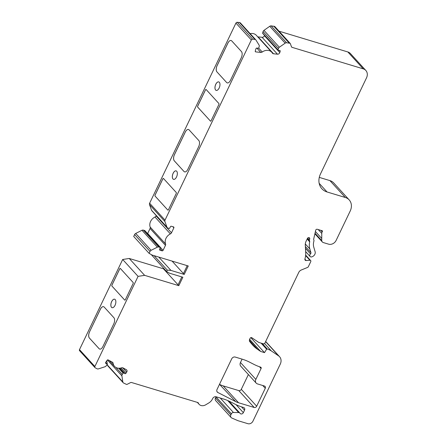 <?xml version="1.0" encoding="UTF-8"?>
<svg xmlns="http://www.w3.org/2000/svg" width="446" height="446" viewBox="0 0 446 446"><rect width="100%" height="100%" fill="white"/><g stroke="black" fill="none" stroke-linecap="round" stroke-linejoin="round"><path stroke-width="0.67" d="M172.084 261.1L184.209 274.424L188.251 265.983L152.08 255.056L149.098 253.35L150.023 251.421A2.013 1.656 -42.4 0 1 151.105 250.317L157.36 247.173A2.013 1.656 -42.4 0 1 158.782 247.017L160.108 247.418A0.401 0.329 -42.4 0 1 160.27 247.87L159.596 249.275A0.803 0.663 137.6 0 0 159.924 250.178L162.082 250.83A0.803 0.663 137.6 0 0 163.08 250.329L165.466 245.35A2.013 1.656 137.6 0 0 165.572 243.945A8.056 6.634 -42.4 0 1 170.383 233.899A2.013 1.656 137.6 0 0 171.481 232.795L173.868 227.822A0.803 0.663 137.6 0 0 173.539 226.914L171.381 226.267A0.803 0.663 137.6 0 0 170.383 226.769L169.709 228.174A0.401 0.329 -42.4 0 1 169.207 228.424L167.88 228.023A2.013 1.656 -42.4 0 1 167.233 227.622A2.013 1.656 -42.4 0 1 166.949 227.153L164.909 221.506A2.013 1.656 -42.4 0 1 165.02 220.118L251.332 39.973A1.21 0.992 -42.4 0 1 252.653 39.181L254.883 39.415A2.013 1.656 -42.4 0 1 255.831 39.878A2.013 1.656 -42.4 0 1 255.982 40.084L259.081 45.102A2.013 1.656 -42.4 0 1 259.215 46.44L258.786 47.895A0.401 0.329 -42.4 0 1 258.318 48.224L256.896 48.073A0.803 0.663 137.6 0 0 255.965 48.726L255.263 51.089A0.803 0.663 137.6 0 0 255.759 51.892L260.793 52.422A2.013 1.656 137.6 0 0 262.231 52.015A8.056 6.634 -42.4 0 1 271.753 52.215A8.056 6.634 -42.4 0 1 272.4 53.091A2.013 1.656 137.6 0 0 272.562 53.308A2.013 1.656 137.6 0 0 273.51 53.771L277.479 54.189A2.013 1.656 137.6 0 0 279.804 52.556L280.183 51.284A0.803 0.663 137.6 0 0 279.687 50.482L278.259 50.331A0.401 0.329 -42.4 0 1 278.014 49.93L278.443 48.475A2.013 1.656 -42.4 0 1 279.352 47.243L285.156 43.167A2.013 1.656 -42.4 0 1 286.572 42.766L289.967 43.29A0.803 0.663 -42.4 0 1 290.34 43.641L291.489 46.819A1.21 0.992 137.6 0 0 292.041 47.337L363.239 68.846A8.056 6.634 -42.4 0 1 365.826 70.451A8.056 6.634 -42.4 0 1 366.506 77.883L320.512 173.89A16.112 13.268 137.6 0 0 321.878 188.758A16.112 13.268 137.6 0 0 327.046 191.97L345.299 197.483A12.081 9.951 -42.4 0 1 349.173 199.892A12.081 9.951 -42.4 0 1 350.199 211.042L336.128 240.405A6.043 4.973 -42.4 0 1 328.624 244.174L323.35 242.579A3.222 2.654 -42.4 0 1 322.319 241.938A3.222 2.654 -42.4 0 1 321.733 240.578L321.756 233.425A4.025 3.317 -42.4 0 1 322.157 231.903L322.475 231.245A0.401 0.329 137.6 0 0 322.307 230.794L317.279 229.272A1.21 0.992 137.6 0 0 315.684 230.292L313.672 239.134A1.21 0.992 137.6 0 0 313.7 239.703L313.939 240.361A1.21 0.992 -42.4 0 1 313.939 241.024A12.081 9.951 137.6 0 0 313.783 247.168L315.116 251.695A4.025 3.317 -42.4 0 1 312.49 256.589L312.077 256.773A2.013 1.656 -42.4 0 1 310.104 256.489A2.013 1.656 -42.4 0 1 310.5 253.885A1.21 0.992 137.6 0 0 310.923 252.653L309.831 248.94A16.513 13.597 -42.4 0 1 309.691 241.838A1.21 0.992 137.6 0 0 309.663 241.264L309.457 240.684A1.21 0.992 -42.4 0 1 309.429 240.115L309.73 238.777A1.21 0.992 137.6 0 0 309.15 237.69L308.966 237.634A1.21 0.992 137.6 0 0 307.467 238.387L306.073 241.286A8.056 6.634 137.6 0 0 305.281 245.071L305.705 252.603A20.137 16.586 -42.4 0 1 304.93 258.925A1.611 1.327 137.6 0 0 305.164 260.163A1.611 1.327 137.6 0 0 306.173 260.536L309.886 260.274A1.21 0.992 -42.4 0 1 310.745 261.668L308.325 266.725A1.21 0.992 -42.4 0 1 307.584 267.422L301.262 270.025A4.025 3.317 137.6 0 0 298.787 272.361L264.902 343.08A1.21 0.992 -42.4 0 1 263.402 343.833L258.752 342.433L251.812 337.722A1.21 0.992 137.6 0 0 250.067 338.358L249.665 339.205A2.821 2.319 137.6 0 0 249.855 341.748L252.09 344.401A40.274 33.171 137.6 0 0 252.787 345.193A40.274 33.171 137.6 0 0 257.682 349.43L260.693 351.47L264.506 352.624L266.624 349.19A0.401 0.329 -42.4 0 1 267.104 348.978L267.332 349.045A20.137 16.586 -42.4 0 1 271.335 350.941L278.599 355.869A8.056 6.634 -42.4 0 1 279.575 356.716A8.056 6.634 -42.4 0 1 280.261 364.148L252.932 421.186A4.025 3.317 -42.4 0 1 247.931 423.7L237.974 420.695L231.775 417.997A2.821 2.319 -42.4 0 1 231.1 417.523A2.821 2.319 -42.4 0 1 230.861 414.919L231.396 413.81A2.013 1.656 -42.4 0 1 233.436 412.483L238.66 412.567A2.213 1.823 -42.4 0 1 239.876 413.085A2.213 1.823 -42.4 0 1 240.043 413.308A2.013 1.656 137.6 0 0 240.199 413.509A2.013 1.656 137.6 0 0 243.343 412.656L244.531 410.181A2.414 1.99 137.6 0 0 244.324 407.951A2.414 1.99 137.6 0 0 243.549 407.471L241.576 406.875A60.416 49.757 -42.4 0 1 235.07 404.176L230.627 401.907A60.416 49.757 137.6 0 0 223.151 398.902L216.182 396.801A2.821 2.319 137.6 0 0 212.675 398.557L212.508 398.908A8.056 6.634 -42.4 0 1 208.789 402.961L205.757 404.778A6.043 4.973 -42.4 0 1 199.106 404.305A6.043 4.973 -42.4 0 1 198.258 402.894A0.803 0.663 137.6 0 0 197.885 402.543L131.47 382.484A1.21 0.992 137.6 0 0 130.617 382.579L127.099 384.346A0.803 0.663 -42.4 0 1 126.53 384.413L123.553 383.008A2.013 1.656 -42.4 0 1 123.185 382.724A2.013 1.656 -42.4 0 1 122.828 381.966L121.909 375.855A2.013 1.656 -42.4 0 1 122.26 374.456L123.157 373.14A0.401 0.329 -42.4 0 1 123.676 372.973L124.869 373.614A0.803 0.663 137.6 0 0 125.911 373.274L126.692 372.12A2.013 1.656 137.6 0 0 126.692 369.968A2.013 1.656 137.6 0 0 126.324 369.678L123.007 367.9A2.013 1.656 137.6 0 0 121.607 367.822A8.056 6.634 -42.4 0 1 114.533 366.361A8.056 6.634 -42.4 0 1 113.106 363.256A2.013 1.656 137.6 0 0 112.749 362.481A2.013 1.656 137.6 0 0 112.381 362.191L108.172 359.933A0.803 0.663 137.6 0 0 107.129 360.268L105.674 362.408A0.803 0.663 137.6 0 0 105.825 363.384L107.012 364.025A0.401 0.329 -42.4 0 1 107.085 364.51L106.193 365.832A2.013 1.656 -42.4 0 1 104.966 366.757L98.454 368.87A2.013 1.656 -42.4 0 1 97.072 368.786L95.21 367.788A1.21 0.992 -42.4 0 1 94.886 366.5L138.07 276.369L144.632 275.349L178.818 285.674L178.049 284.832L181.834 276.927M178.818 285.674L182.86 277.234L169.586 273.225L166.603 271.519L167.278 270.114L170.935 270.41L184.209 274.424M183.44 273.576L187.225 265.671M167.233 227.622L151.841 210.741A2.013 1.656 -42.4 0 1 151.556 210.272L149.516 204.625A2.013 1.656 -42.4 0 1 149.627 203.237L235.94 23.092A1.21 0.992 -42.4 0 1 237.261 22.3L239.491 22.534A2.013 1.656 -42.4 0 1 240.433 22.997L255.831 39.878M176.694 171.247A4.432 2.258 106.8 0 1 176.783 176.387A4.432 2.258 106.8 0 1 173.555 179.359A4.432 2.258 106.8 0 1 172.68 174.464A4.432 2.258 106.8 0 1 176.12 170.879A4.432 2.258 106.8 0 1 176.694 171.247M210.462 121.111L197.684 107.096A0.803 0.413 106.8 0 1 197.712 106.059L205.467 89.88A0.803 0.413 106.8 0 1 206.007 89.445A0.803 0.413 106.8 0 1 206.108 89.512L218.886 103.528A0.803 0.413 106.8 0 1 218.858 104.565L211.103 120.743A0.803 0.413 106.8 0 1 210.562 121.178A0.803 0.413 106.8 0 1 210.462 121.111L197.717 107.107A0.803 0.413 106.8 0 1 197.745 106.064L205.495 89.891A0.803 0.413 106.8 0 1 206.019 89.451M226.613 82.493L216.918 71.862A4.834 2.459 106.8 0 1 217.09 65.612L227.873 43.106A4.834 2.459 106.8 0 1 231.117 40.508A4.834 2.459 106.8 0 1 231.742 40.915L241.442 51.546A4.834 2.459 106.8 0 1 241.264 57.796L230.482 80.302A4.834 2.459 106.8 0 1 227.237 82.9A4.834 2.459 106.8 0 1 226.613 82.493L216.946 71.873A4.834 2.459 106.8 0 1 217.124 65.623L227.906 43.117A4.834 2.459 106.8 0 1 231.134 40.514M219.32 82.276A4.432 2.258 106.8 0 1 219.415 87.416A4.432 2.258 106.8 0 1 216.187 90.387A4.432 2.258 106.8 0 1 215.306 85.493A4.432 2.258 106.8 0 1 218.746 81.902A4.432 2.258 106.8 0 1 219.32 82.276M183.986 171.47L174.286 160.833A4.834 2.459 106.8 0 1 174.458 154.589L185.246 132.083A4.834 2.459 106.8 0 1 188.491 129.479A4.834 2.459 106.8 0 1 189.115 129.886L198.81 140.523A4.834 2.459 106.8 0 1 198.637 146.767L187.855 169.274A4.834 2.459 106.8 0 1 184.611 171.877A4.834 2.459 106.8 0 1 183.986 171.47L174.319 160.844A4.834 2.459 106.8 0 1 174.492 154.595L185.28 132.088A4.834 2.459 106.8 0 1 188.507 129.485M167.83 210.083L155.057 196.073A0.803 0.413 106.8 0 1 155.085 195.03L162.835 178.852A0.803 0.413 106.8 0 1 163.375 178.417A0.803 0.413 106.8 0 1 163.481 178.489L176.254 192.499A0.803 0.413 106.8 0 1 176.226 193.536L168.476 209.715A0.803 0.413 106.8 0 1 167.936 210.15A0.803 0.413 106.8 0 1 167.83 210.083L155.091 196.078A0.803 0.413 106.8 0 1 155.119 195.041L162.868 178.863A0.803 0.413 106.8 0 1 163.392 178.422M94.987 367.615L79.594 350.734A1.21 0.992 -42.4 0 1 79.494 349.619L122.672 259.488L138.07 276.369M89.557 331.796L100.339 309.29A4.834 2.459 106.8 0 1 103.584 306.686A4.834 2.459 106.8 0 1 104.208 307.093L113.908 317.73A4.834 2.459 106.8 0 1 113.73 323.974L102.948 346.481A4.834 2.459 106.8 0 1 99.703 349.084A4.834 2.459 106.8 0 1 99.079 348.677L89.384 338.04A4.834 2.459 106.8 0 1 89.557 331.796L100.372 309.301A4.834 2.459 106.8 0 1 103.6 306.692M124.713 300.074L111.935 286.064A0.803 0.413 106.8 0 1 111.968 285.022L119.718 268.849A0.803 0.413 106.8 0 1 120.258 268.414A0.803 0.413 106.8 0 1 120.364 268.481L133.137 282.491A0.803 0.413 106.8 0 1 133.109 283.533L125.359 299.712A0.803 0.413 106.8 0 1 124.819 300.147A0.803 0.413 106.8 0 1 124.713 300.074L111.968 286.076A0.803 0.413 106.8 0 1 112.002 285.033L119.751 268.86A0.803 0.413 106.8 0 1 120.275 268.42M115.207 299.578A4.432 2.258 106.8 0 1 115.302 304.713A4.432 2.258 106.8 0 1 112.074 307.684A4.432 2.258 106.8 0 1 111.193 302.795A4.432 2.258 106.8 0 1 114.633 299.205A4.432 2.258 106.8 0 1 115.207 299.578M250.139 33.64A8.056 6.634 -42.4 0 1 256.361 35.334L271.753 52.215M257.671 36.778A2.013 1.656 137.6 0 0 258.117 36.89L262.086 37.308A2.013 1.656 137.6 0 0 264.406 35.674L264.5 35.357M262.867 33.45A0.401 0.329 -42.4 0 1 262.622 33.049L263.051 31.594A2.013 1.656 -42.4 0 1 263.96 30.361L269.763 26.286A2.013 1.656 -42.4 0 1 271.179 25.885L274.574 26.409A0.803 0.663 -42.4 0 1 274.831 26.57L290.223 43.452M279.034 31.181L347.847 51.965A8.056 6.634 -42.4 0 1 350.428 53.57L365.826 70.451M319.28 177.391L329.906 180.602A12.081 9.951 -42.4 0 1 333.781 183.011L349.173 199.892M231.1 417.523L215.708 400.642A2.821 2.319 -42.4 0 1 215.468 398.038L216.003 396.929A2.013 1.656 -42.4 0 1 216.081 396.773M123.185 382.724L107.793 365.843A2.013 1.656 -42.4 0 1 107.436 365.084L106.784 360.775M122.672 259.488L129.24 258.468L163.526 268.827M166.603 271.519L151.244 254.577M149.098 253.35L133.705 236.469L134.631 234.535A2.013 1.656 -42.4 0 1 135.712 233.436L141.967 230.292A2.013 1.656 -42.4 0 1 143.389 230.136L144.716 230.537A0.401 0.329 -42.4 0 1 144.911 230.749M147.581 233.62A0.803 0.663 137.6 0 0 147.687 233.448L150.073 228.469A2.013 1.656 137.6 0 0 150.174 227.064A8.056 6.634 -42.4 0 1 154.991 217.018A2.013 1.656 137.6 0 0 156.089 215.914L156.251 215.58M219.499 384.324L235.583 401.556L217.832 392.486A2.821 2.319 -42.4 0 1 217.274 392.062A2.821 2.319 -42.4 0 1 217.035 389.464L231.719 358.818A2.821 2.319 -42.4 0 1 235.22 357.062L242.055 359.125A60.416 49.757 -42.4 0 1 249.531 362.13L253.98 364.399A60.416 49.757 137.6 0 0 260.615 367.136A1.21 0.992 -42.4 0 1 261.088 368.491L255.859 379.395A4.025 3.317 137.6 0 0 256.199 383.114A4.025 3.317 137.6 0 0 257.493 383.917L264.461 386.024A2.013 1.656 -42.4 0 1 265.108 386.426A2.013 1.656 -42.4 0 1 265.281 388.282L256.684 406.217A2.013 1.656 -42.4 0 1 254.187 407.471L238.571 402.76A24.168 19.903 -42.4 0 1 235.583 401.556M248.383 374.54L241.292 389.336A2.013 1.656 -42.4 0 1 238.788 390.596L223.178 385.879A24.168 19.903 -42.4 0 1 220.19 384.675M256.199 383.114L240.807 366.233A4.025 3.317 -42.4 0 1 240.466 362.514L242.089 359.136M164.513 269.222L164.273 269.724L163.498 268.877L163.738 268.38M250.847 337.644L264.506 352.624M249.609 339.317L260.693 351.47M315.406 231.513L321.51 238.203M158.776 257.074L170.935 270.41M154.104 255.669L167.278 270.114M164.535 269.25L164.301 269.735L178.054 284.816M129.24 258.468L144.632 275.349M273.744 26.158L289.136 43.039M99.72 349.09A4.834 2.459 106.8 0 1 99.112 348.688L89.417 338.051A4.834 2.459 106.8 0 1 89.59 331.807M112.091 307.69A4.432 2.258 106.8 0 1 111.227 302.801A4.432 2.258 106.8 0 1 114.65 299.21M173.572 179.364A4.432 2.258 106.8 0 1 172.714 174.475A4.432 2.258 106.8 0 1 176.137 170.879M184.627 171.877A4.834 2.459 106.8 0 1 184.02 171.476M216.204 90.393A4.432 2.258 106.8 0 1 215.34 85.504A4.432 2.258 106.8 0 1 218.763 81.908M227.254 82.906A4.834 2.459 106.8 0 1 226.646 82.504M235.94 23.092L251.332 39.973M149.627 203.237L165.02 220.118M79.494 349.619L94.886 366.5M265.604 341.619L278.599 355.869M264.567 343.52L271.335 350.941M262.265 343.492L267.332 349.045M262.036 343.42L267.104 348.978M261.116 343.141L266.624 349.19M249.381 340.326L257.682 349.43M305.616 255.591L309.886 260.274M304.886 259.12L306.173 260.536M308.649 237.59L309.73 238.777M307.623 238.131L309.429 240.115M307.428 238.459L309.457 240.684M307.316 238.694L309.663 241.264M307.149 239.045L309.691 241.838M305.304 243.979L309.831 248.94M305.365 246.554L310.923 252.653M305.465 248.361L310.5 253.885M321.967 230.688L322.475 231.245M320.702 230.309L322.157 231.903M318.243 229.567L321.756 233.425M315.021 233.219L321.733 240.578M149.516 204.625L164.909 221.506M151.556 210.272L166.949 227.153M172.853 226.707L173.868 227.822M156.089 215.914L171.481 232.795M154.991 217.018L170.383 233.899M150.174 227.064L165.572 243.945M150.073 228.469L165.466 245.35M147.687 233.448L163.08 250.329M159.963 248.506L162.082 250.83M159.529 249.743L159.924 250.178M144.716 230.537L160.108 247.418M143.389 230.136L158.782 247.017M141.967 230.292L157.36 247.173M135.712 233.436L151.105 250.317M134.631 234.535L134.709 234.618A2.013 1.656 -42.4 0 0 134.703 234.624L150.023 251.421M107.085 364.081L105.63 362.481L107.012 364.025M111.901 361.935L113.106 363.256M122.739 367.788L126.692 372.12M121.078 367.978L125.911 373.274M119.929 368.195L124.869 373.614M119.361 368.24L123.676 372.973M118.681 368.234L123.157 373.14M115.832 367.409L122.26 374.456M107.43 359.983L121.909 375.855M107.436 365.084L122.828 381.966M197.968 402.576L198.258 402.894M241.487 406.847L244.531 410.181M236.062 404.667L243.343 412.656M227.7 400.541L238.66 412.567M220.263 398.033L233.436 412.483M216.003 396.929L231.396 413.81M215.468 398.038L230.861 414.919M329.906 180.602L345.299 197.483M319.158 183.317L327.046 191.97M347.847 51.965L363.239 68.846M291.433 46.674L292.041 47.337M274.574 26.409L289.967 43.29M271.179 25.885L286.572 42.766M269.763 26.286L285.156 43.167M263.96 30.361L279.352 47.243M263.051 31.594L278.443 48.475M262.622 33.049L278.014 49.93M279.425 50.454L280.183 51.284M264.406 35.674L279.804 52.556M262.086 37.308L277.479 54.189M258.117 36.89L273.51 53.771M258.658 48.096L262.231 52.015M256.824 48.068L260.793 52.422M255.229 51.312L255.759 51.892M239.491 22.534L254.883 39.415M237.261 22.3L252.653 39.181M216.907 391.471L217.832 392.486M259.516 366.768L261.088 368.491M240.466 362.514L255.859 379.395M262.744 385.506L265.281 388.282M241.292 389.336L256.684 406.217M238.788 390.596L254.187 407.471M223.178 385.879L238.571 402.76M265.677 341.469L279.575 356.716M305.666 255.095L310.645 260.553M305.649 251.605L310.104 256.489M314.887 233.793L322.319 241.938M144.844 230.615L160.237 247.497M109.153 360.457L114.533 366.361M197.349 402.381L199.106 404.305M228.937 401.088L239.876 413.085M262.677 33.355L278.07 50.236"/></g></svg>
